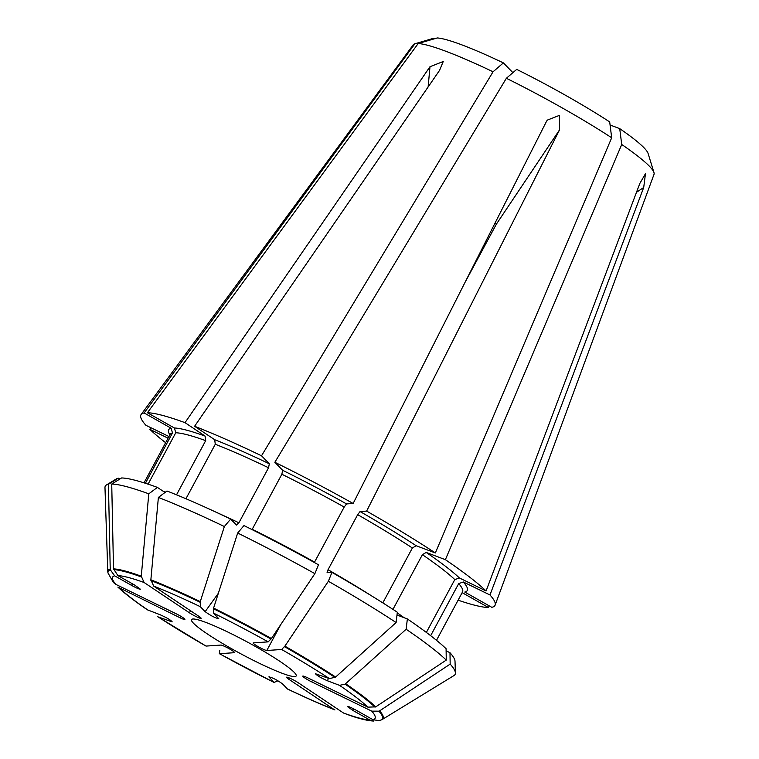 <?xml version="1.0" encoding="UTF-8"?>
<svg xmlns="http://www.w3.org/2000/svg" width="759" height="759" viewBox="0 0 759 759"><rect width="100%" height="100%" fill="white"/><g stroke="black" fill="none" stroke-linecap="round" stroke-linejoin="round"><path stroke-width="1.14" d="M450.172 664.106L449.983 652.712A192.72 21.821 28.3 0 1 455.011 661.222L455.409 672.929A198.63 22.485 -151.7 0 0 450.172 664.106L379.623 710.87A156.221 17.685 -151.7 0 1 382.28 719.466L454.005 675.538A198.63 22.485 -151.7 0 0 455.409 672.929M449.983 652.712L446.121 650.824M430.657 635.691L458.702 583.595L463.313 581.982L489.982 594.971A201.05 22.761 28.3 0 1 495.124 605.122A201.05 22.761 28.3 0 1 491.775 607.304L464.783 592.058A169.58 19.193 28.3 0 0 463.313 581.982M312.547 680.197L311.655 681.857L371.777 711.145L378.931 711.174A155.728 17.628 28.3 0 1 380.999 720.025L381.701 719.75A156.221 17.685 -151.7 0 0 382.28 719.466M289.312 677.958L288.667 679.153A7.865 0.892 28.3 0 1 286.532 677.227A7.865 0.892 28.3 0 1 290.925 678.679A7.865 0.892 28.3 0 1 298.259 682.768L343.561 713.052L350.99 715.813C360.449 719.001 367.963 720.746 373.532 721.05L369.747 719.959L352.992 710.49L347.271 706.439C348.068 706.155 351.075 707.435 356.275 710.272L373.03 719.741L379.092 720.614M378.931 711.174L379.623 710.87M281.864 474.242A166.088 18.804 28.3 0 1 344.197 507.04L314.549 562.096A166.088 18.804 28.3 0 0 252.216 529.298L281.864 474.242L282.642 470.295L274.843 462.278L506.376 78.272A136.724 15.474 28.3 0 1 611.688 137.777L435.343 552.96A201.05 22.761 28.3 0 0 366.635 511.101L559.563 129.836L496.405 224.104L465.077 282.282M274.843 462.278A201.05 22.761 28.3 0 1 353.144 503.483L546.072 122.218L547.248 120.14L559.44 115.359L559.563 129.836M506.376 78.272L516.699 69.382A122.379 13.852 28.3 0 1 609.686 121.914L611.688 137.777M237.681 533.027L243.962 525.579A192.72 21.821 28.3 0 1 318.467 564.781L314.881 573.652A198.63 22.485 -151.7 0 0 237.681 533.027L213.592 608.092A156.221 17.685 -151.7 0 1 271.409 638.528L314.881 573.652M344.197 507.04L346.569 503.929L353.144 503.483M190.528 610.748L189.418 612.798A7.865 0.892 28.3 0 0 196.752 616.887A7.865 0.892 28.3 0 0 201.144 618.338A7.865 0.892 28.3 0 0 199.01 616.412L153.707 586.128A149.03 16.869 28.3 0 1 200.31 606.688L205.148 611.659C210.499 615.558 215.044 617.902 218.763 618.708L213.63 613.168L213.592 608.092M280.849 624.429L266.817 650.491A7.865 0.892 28.3 0 1 259.037 647.133A7.865 0.892 28.3 0 1 253.155 642.949A7.865 0.892 28.3 0 1 253.335 642.873L268.164 641.867L271.409 638.528M328.362 581.271L331.949 572.4A192.72 21.821 28.3 0 1 397.327 612.228L396.103 622.541A198.63 22.485 -151.7 0 0 328.362 581.271L284.891 646.146A156.221 17.685 -151.7 0 1 335.63 677.047L396.103 622.541M331.949 572.4L327.044 572.713M327.12 572.732L328.03 569.715L357.679 514.659L360.06 511.547L366.635 511.101M382.811 602.874L412.374 547.979L416.15 545.721L435.343 552.96M266.817 650.491L281.646 649.486L284.891 646.146M406.141 629.249L407.355 618.936A192.72 21.821 28.3 0 1 446.083 648.708L446.273 660.102A198.63 22.485 -151.7 0 0 406.141 629.249L345.089 684.163L339.539 685.349L327.622 680.851C321.209 678.043 317.148 675.671 315.45 673.745L329.501 678.641L335.63 677.047M148.09 484.147L175.765 432.753L174.409 428L147.417 412.744A201.05 22.761 28.3 0 1 185.016 422.659L429.983 66.726L443.237 61.507L439.565 70.35L194.598 426.273A201.05 22.761 28.3 0 1 261.523 455.789L493.056 71.782L503.378 62.893L512.894 72.655M147.417 412.744L418.19 43.538A136.724 15.474 28.3 0 1 493.056 71.782M418.19 43.538L437.269 37.95A122.379 13.852 28.3 0 1 503.378 62.893M157.388 487.392L148.792 493.824A198.63 22.485 -151.7 0 0 111.725 484.043L121.62 477.952A192.72 21.821 28.3 0 1 157.388 487.392L165.007 492.477M176.524 494.821L205.689 440.647L205.11 436.093L185.016 422.659M148.792 493.824L141.269 576.195A156.221 17.685 -151.7 0 0 113.508 568.88L111.725 484.043M180.718 616.232L179.921 617.712A7.865 0.892 28.3 0 0 184.902 619.439A7.865 0.892 28.3 0 0 176.022 613.708L115.899 584.421A149.03 16.869 28.3 0 1 114.647 575.825L131.402 585.293C136.316 587.988 139.305 589.288 140.368 589.193L134.685 585.075L117.93 575.607L113.508 568.88M189.418 612.798L144.115 582.514L141.269 576.195M230.641 519.09L224.36 526.537A198.63 22.485 -151.7 0 0 158.384 497.439L166.98 491.007A192.72 21.821 28.3 0 1 230.641 519.09L236.504 525.067M236.381 524.981L238.895 522.809L268.544 467.753L269.322 463.806L261.523 455.789M185.936 498.748L215.281 444.262L214.693 439.708L194.598 426.273M224.36 526.537L200.272 601.612A156.221 17.685 -151.7 0 0 150.861 579.81L158.384 497.439M200.31 606.688L200.272 601.612M153.707 586.128L150.861 579.81M168.963 436.529L145.927 425.306A201.05 22.761 28.3 0 1 141.127 414.518A201.05 22.761 28.3 0 1 144.134 412.962L414.907 43.766L433.987 38.168L434.85 38.662M141.127 414.518L413.285 44.724A136.724 15.474 28.3 0 1 414.775 43.804A136.724 15.474 28.3 0 1 414.907 43.766M165.642 442.696A201.05 22.761 28.3 0 1 149.827 429.309L150.946 427.753M168.062 438.19L149.827 429.309M234.493 652.417L234.341 652.693A7.865 0.892 28.3 0 0 234.522 652.617A7.865 0.892 28.3 0 0 228.639 648.433A7.865 0.892 28.3 0 0 220.86 645.074L206.031 646.08A149.03 16.869 28.3 0 1 158.176 616.925L172.198 621.868C170.756 620.037 166.705 617.646 160.054 614.714L147.369 609.809M179.921 617.712L117.882 587.096C124.542 593.367 134.371 600.938 147.36 609.809M106.374 485.001L116.374 478.882A192.72 21.821 28.3 0 1 118.338 478.179L108.442 484.27A198.63 22.485 -151.7 0 0 106.374 485.001A198.63 22.485 -151.7 0 0 104.979 487.61L107.787 571.66A156.221 17.685 -151.7 0 0 107.863 572.305L108.025 573.045A155.728 17.628 28.3 0 1 110.368 569.848L110.226 569.098A156.221 17.685 -151.7 0 0 107.787 571.66M118.338 478.179L119.856 479.043M145.396 483.265L172.483 432.972L171.126 428.218L144.134 412.962M108.442 484.27L110.226 569.098M114.647 575.825L110.368 569.848M115.899 584.421L113.48 582.57L108.025 573.045M288.667 679.153L333.969 709.437A149.03 16.869 28.3 0 1 287.367 688.887L282.528 683.906C277.044 679.941 272.5 677.597 268.895 676.886L274.331 682.607L219.342 653.67M234.341 652.693L219.512 653.698A149.03 16.869 28.3 0 0 274.046 682.398L277.576 680.984M219.759 650.558L219.332 653.66M158.176 616.925L157.464 616.564M206.031 646.08L157.474 616.574M462.155 592.656L488.492 607.532A201.05 22.761 28.3 0 1 458.104 600.17M488.492 607.532L489.128 605.815M333.969 709.437L334.947 709.94C321.133 704.523 305.384 697.568 287.67 689.106M407.355 618.936L396.995 615.018M426.359 632.427L454.802 579.591L459.413 577.979L486.083 590.967L639.809 183.488L645.473 173.678L643.708 187.492L636.497 192.274M392.963 609.373L422.402 554.687L426.188 552.429L445.381 559.677A201.05 22.761 28.3 0 1 486.083 590.967M621.725 144.485L619.724 128.632A122.379 13.852 28.3 0 1 648.091 153.451L653.973 172.597A136.724 15.474 28.3 0 0 621.725 144.485L445.381 559.677M489.982 594.971L643.708 187.492M653.973 172.597A136.724 15.474 28.3 0 1 654.021 174.342L495.124 605.122M619.724 128.632L610.075 124.988M446.273 660.102L375.724 706.866A156.221 17.685 -151.7 0 0 345.668 683.755M280.052 661.45A59.439 6.727 28.3 0 1 296.257 675.358A59.439 6.727 28.3 0 1 240.65 653.708A59.439 6.727 28.3 0 1 191.97 619.202A59.439 6.727 28.3 0 1 226.799 631.545A59.439 6.727 28.3 0 1 280.052 661.45M311.655 681.857A7.865 0.892 28.3 0 1 302.775 676.127A7.865 0.892 28.3 0 1 307.756 677.853L367.887 707.141L375.724 706.866M495.21 222.748L496.405 224.104M458.702 583.595A166.088 18.804 28.3 0 1 462.535 591.935L436.491 640.311M371.777 711.145A149.03 16.869 28.3 0 1 373.03 719.741M282.642 470.295A169.58 19.193 28.3 0 1 346.569 503.929M213.63 613.168A149.03 16.869 28.3 0 1 268.164 641.867M213.44 608.737A155.728 17.628 28.3 0 1 271.029 639.04M328.03 569.715A166.088 18.804 28.3 0 1 372.327 596.337M357.679 514.659A166.088 18.804 28.3 0 1 412.374 547.979M360.06 511.547A169.58 19.193 28.3 0 1 416.15 545.721M281.646 649.486A149.03 16.869 28.3 0 1 329.501 678.641M284.521 646.659A155.728 17.628 28.3 0 1 335.051 677.445M163.546 491.5A166.088 18.804 28.3 0 1 165.5 492.107M175.765 432.753A166.088 18.804 28.3 0 1 205.689 440.647M174.409 428A169.58 19.193 28.3 0 1 205.11 436.093M117.93 575.607A149.03 16.869 28.3 0 1 144.115 582.514M113.651 569.63A155.728 17.628 28.3 0 1 141.307 576.916M216.059 512.192A166.088 18.804 28.3 0 1 238.895 522.809M215.281 444.262A166.088 18.804 28.3 0 1 268.544 467.753M214.693 439.708A169.58 19.193 28.3 0 1 269.322 463.806M150.899 580.54A155.728 17.628 28.3 0 1 200.12 602.248M148.138 610.217A149.03 16.869 28.3 0 1 119.789 588.424M144.03 482.828L170.073 434.461A166.088 18.804 28.3 0 1 172.483 432.972M169.883 434.812A169.58 19.193 28.3 0 1 171.126 428.218M369.747 719.959A149.03 16.869 28.3 0 1 343.561 713.052M397.251 612.845A166.088 18.804 28.3 0 1 404.092 617.703M422.402 554.687A166.088 18.804 28.3 0 1 454.802 579.591M426.188 552.429A169.58 19.193 28.3 0 1 459.413 577.979M339.539 685.349A149.03 16.869 28.3 0 1 367.887 707.141M345.089 684.163A155.728 17.628 28.3 0 1 375.031 707.179M327.622 680.851L328.315 678.195M352.992 710.49L353.267 708.659M269.208 677.426L269.445 676.819M170.092 621.422L170.898 620.501M429.983 66.726L428.123 86.972M131.402 585.293L132.825 584.022M205.148 611.659L218.355 593.263M379.102 720.614L380.999 720.025M432.602 38.576L414.775 43.804M170.215 433.968L170.073 434.461M547.277 120.159L546.803 120.871"/></g></svg>
